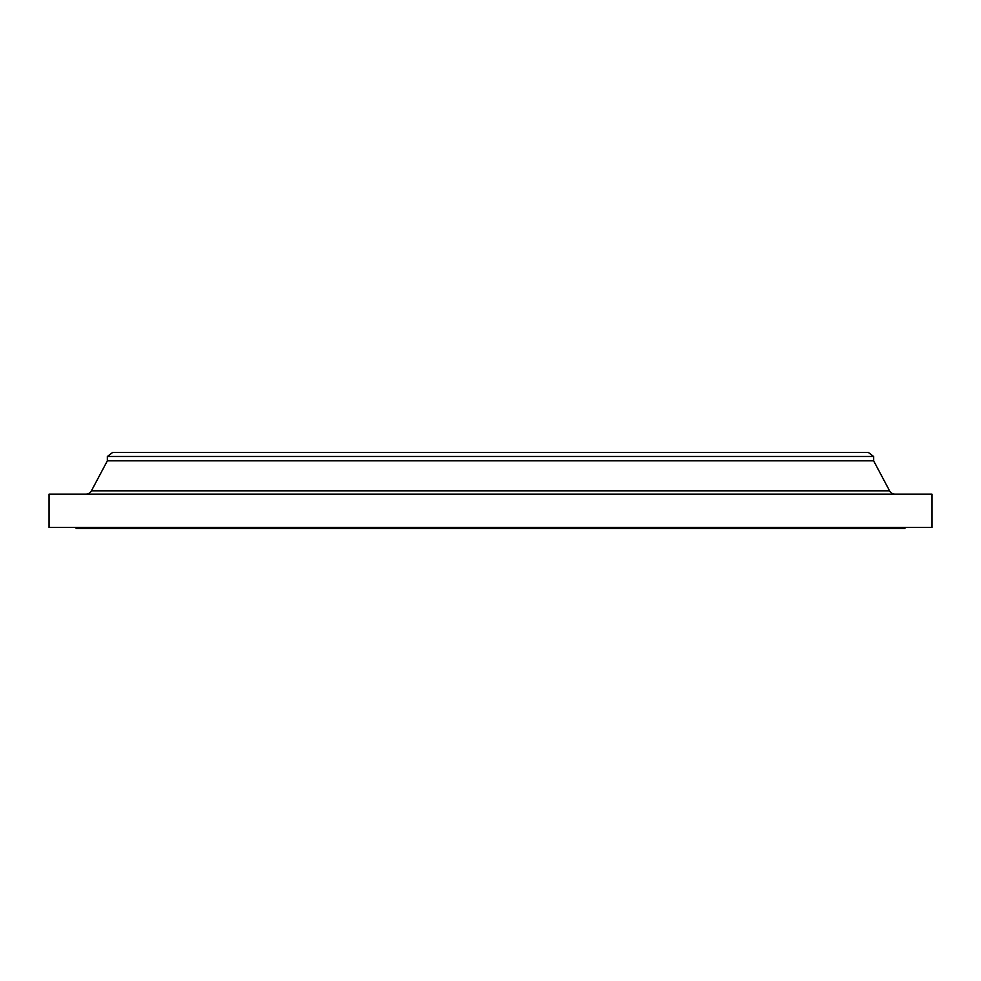 <?xml version="1.0" encoding="UTF-8"?>
<svg xmlns="http://www.w3.org/2000/svg" width="981" height="981" viewBox="0 0 981 981"><rect width="100%" height="100%" fill="white"/><g stroke="black" fill="none" stroke-linecap="round" stroke-linejoin="round"><path stroke-width="1.47" d="M895.101 494.142A6.242 6.242 0 0 1 889.583 490.831L873.642 460.825L107.358 460.825L91.417 490.831L889.583 490.831M85.899 494.142A6.242 6.242 0 0 0 91.417 490.831M107.358 456.496L873.642 456.496L868.443 452.499L112.557 452.499L107.358 456.496L107.358 460.825M873.642 456.496L873.642 460.825M931.95 494.142L49.05 494.142L49.05 527.459L931.95 527.459L931.95 494.142M76.126 527.459L76.126 528.501L904.874 528.501L904.874 527.459"/></g></svg>
